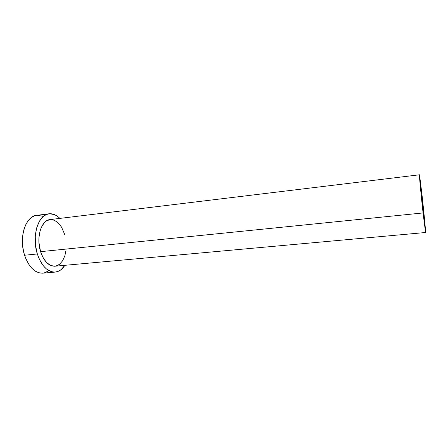 <?xml version="1.0" encoding="UTF-8"?>
<svg xmlns="http://www.w3.org/2000/svg" width="448" height="448" viewBox="0 0 448 448"><rect width="100%" height="100%" fill="white"/><g stroke="black" fill="none" stroke-linecap="round" stroke-linejoin="round"><path stroke-width="0.67" d="M54.466 266.246L50.406 265.339L46.502 262.433L43.12 257.74L40.578 251.664C43.999 261.43 48.793 266.28 54.953 266.218L425.566 232.506L423.063 212.94L40.578 251.664L38.931 242.385L38.942 237.681L40.001 231.101L41.356 227.298L44.195 222.846L46.508 220.875L50.019 219.593C41.345 220.018 35.913 237.457 40.578 251.664L423.063 212.94C421.03 194.779 419.07 174.009 419.446 174.793L422.033 195.098C423.959 212.397 425.908 232.854 425.566 232.506M49.05 213.797C52.864 213.41 56.465 214.945 59.87 218.4L57.91 216.636L54.69 214.682L49.683 213.735L46.413 214.502L43.344 216.39L39.402 221.2L36.607 228.054L35.252 236.331L35.493 245.258L37.318 253.966C31.427 236.146 38.282 214.318 49.05 213.797L36.714 215.337C25.682 215.902 18.598 237.58 24.567 255.237L37.318 253.966L39.323 259.224L43.294 265.748L46.402 268.934L51.425 271.695L54.813 272.115L58.072 271.415L61.09 269.64L64.848 265.317C62.244 269.41 59.041 271.667 55.238 272.087C47.589 272.177 41.614 266.134 37.318 253.966L24.567 255.237C28.924 267.299 35.017 273.274 42.851 273.168L55.222 272.087M50.366 219.559L54.37 220.259L58.195 222.852L61.522 227.08L64.758 234.601M66.108 249.81L64.865 255.814L62.608 260.798L59.506 264.337L55.787 266.095M36.73 215.337L34.009 216.048L30.862 217.935L28.05 220.881L25.704 224.795L23.929 229.533L22.809 234.903L22.4 240.677L22.73 246.607L23.783 252.442L25.508 257.919L29.182 264.97L32.189 268.615L35.493 271.247L38.948 272.787L42.414 273.196M44.111 272.983L48.854 270.721M42.487 216.199L37.363 215.275M422.033 195.098L419.619 175.487L420.196 185.158L425.55 232.484L422.033 195.098M50.008 219.593L419.446 174.793"/></g></svg>
